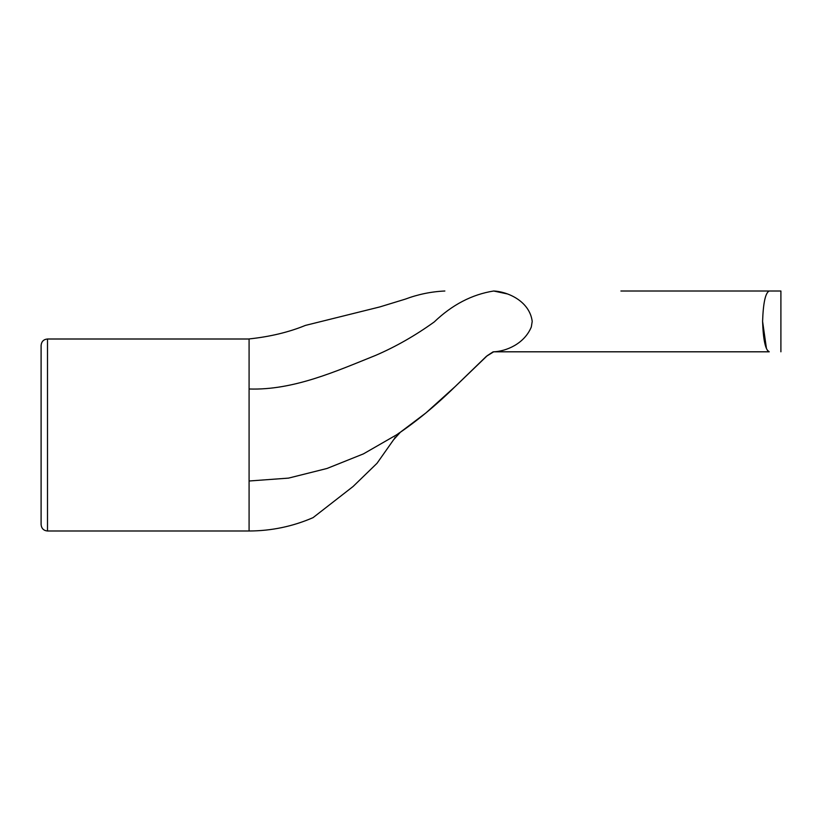 <?xml version="1.0" encoding="UTF-8"?>
<svg xmlns="http://www.w3.org/2000/svg" width="822" height="822" viewBox="0 0 822 822"><rect width="100%" height="100%" fill="white"/><g stroke="black" fill="none" stroke-linecap="round" stroke-linejoin="round"><path stroke-width="1.23" d="M507.688 293.999L493.673 291.009C429.403 291.009 429.403 291.009 493.673 291.009C506.732 291.491 529.502 300.585 532.214 321.392L531.31 327.002C524.261 343.976 506.023 351.333 493.673 351.806L769.238 351.806C765.446 350.121 763.227 339.989 762.59 321.402C763.227 302.825 765.446 292.694 769.238 291.009C765.446 292.694 763.227 302.825 762.59 321.402L766.464 348.6M41.1 435.002L41.1 524.59C41.511 528.515 43.648 530.652 47.501 530.991L47.501 339.003C43.648 339.352 41.511 341.479 41.1 345.404L41.1 435.002M41.1 518.199L41.1 351.806M47.501 530.991L249.087 530.991L249.087 339.003L47.501 339.003M353.08 486.501L313.233 517.511L353.08 486.501L313.233 517.511L353.08 486.501L377.031 463.279L393.779 439.493M394.447 438.434L395.259 437.14M620.908 291.009L780.9 291.009L620.908 291.009M767.337 350.285L769.238 351.806M249.087 481.004L288.512 478.116L326.992 468.478L363.416 453.888L396.605 434.807C416.281 421.614 435.814 405.523 455.203 386.525L486.377 356.337L493.673 351.806M249.087 388.991C293.433 390.512 336.486 371.071 375.603 355.402C395.752 346.72 415.295 335.571 434.252 321.936C452.182 304.757 471.992 294.451 493.673 291.009M493.138 351.826L487.271 355.659L455.367 386.381L425.919 412.932L400.448 432.146L393.389 440.006M397.714 434.037L399.564 432.711M400.448 432.146L393.748 439.544M394.509 438.332L395.063 437.448M249.087 530.991C271.342 530.93 292.673 526.481 313.09 517.634M249.087 338.931C270.027 336.722 288.81 332.211 305.435 325.399L379.785 306.935L405.215 299.157C418.038 294.348 431.252 291.625 444.856 291.009M780.9 291.009L780.9 351.806"/></g></svg>
